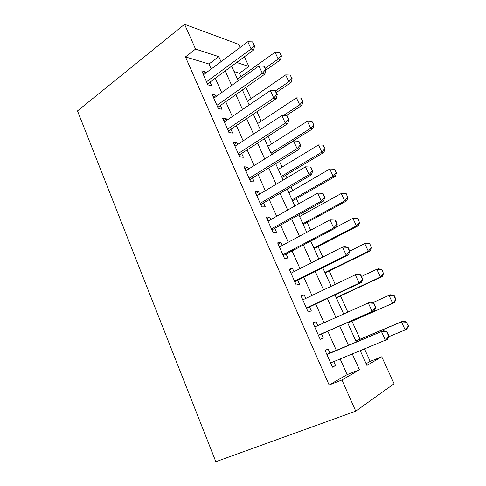 <?xml version="1.0" encoding="UTF-8"?>
<svg xmlns="http://www.w3.org/2000/svg" width="486" height="486" viewBox="0 0 486 486"><rect width="100%" height="100%" fill="white"/><g stroke="black" fill="none" stroke-linecap="round" stroke-linejoin="round"><path stroke-width="0.73" d="M366.134 363.716L370.18 361.39L381.759 356.773L394.11 383.758L355.746 411.156L215.845 461.7L77.499 110.899L184.583 24.3L195.548 49.092L185.464 56.911L329.131 384.997L347.125 374.645L340.164 358.99M184.583 24.3L238.766 44.402L240.157 47.44M244.415 56.747L248.862 66.461L236.609 62.469M241.013 76.624L239.47 73.228L248.862 66.461M370.18 361.39L364.543 348.966M360.102 339.167L351.967 321.234M347.836 312.127L340.498 295.95M335.237 284.346L329.204 271.054M322.85 257.045L318.087 246.548M310.675 230.206L307.14 222.412M303.501 214.381L302.717 212.655M298.708 203.816L296.363 198.646M292.687 190.548L290.98 186.776M286.934 177.864L285.744 175.233M282.038 167.075L279.438 161.328M271.553 143.953L268.078 136.293M261.225 121.178L256.906 111.665M251.043 98.737L245.916 87.425M329.994 353.134L328.159 348.978L325.091 350.4L332.485 367.161L335.504 365.575L333.754 361.627M317.814 325.596L316.082 321.689L312.929 322.844L320.201 339.319L323.305 338.007L321.489 333.9M305.785 298.416L304.212 294.85L300.968 295.743L308.118 311.945L311.313 310.9L309.503 306.812M293.963 271.686L292.529 268.454L289.213 269.098L296.241 285.033L299.516 284.237L297.718 280.179M282.33 245.4L281.042 242.484L277.646 242.891L284.559 258.558L287.912 258.011L286.126 253.978M270.89 219.538L269.742 216.938L266.267 217.108L273.071 232.527L276.498 232.217L274.724 228.201M259.639 194.102L258.619 191.806L255.077 191.745L261.772 206.915L265.271 206.836L263.503 202.844M248.565 169.073L247.678 167.069L244.063 166.789L250.648 181.715L254.221 181.861L252.465 177.888M237.666 144.445L236.907 142.726L233.225 142.234L239.707 156.917L243.346 157.282L241.603 153.333M226.944 120.206L226.306 118.76L222.564 118.062L228.942 132.52L232.642 133.091L230.905 129.167M216.392 96.35L215.869 95.171L212.06 94.272L218.342 108.506L222.108 109.283L220.383 105.377M239.47 73.228L234.094 71.6M336.367 350.461L327.771 331.136M324.065 322.795L315.669 303.926M311.921 295.488L303.768 277.166M299.977 268.637L292.068 250.849M288.234 242.235L280.556 224.963M276.686 216.264L269.226 199.497M265.326 190.719L258.084 174.438M254.148 165.586L247.119 149.785M243.152 140.861L236.324 125.516M232.326 116.525L225.704 101.635M221.677 92.577L215.249 78.118M211.191 69L208.974 64.012L185.464 56.911M205.997 72.87L205.59 71.946L201.726 70.853L207.911 84.862L211.738 85.84L210.019 81.952M355.746 411.156L341.944 379.967L359.409 369.791L352.314 353.996M329.131 384.997L341.944 379.967M360.266 350.728L366.906 365.423L381.759 356.773M231.622 66.126L238.231 80.749M242.374 89.916L249.184 104.988M253.303 114.095L260.32 129.622M264.408 138.662L271.638 154.663M275.69 163.63L283.144 180.118M287.165 189.011L294.844 205.997M298.829 214.812L306.739 232.314M310.688 241.044L318.84 259.081M322.747 267.725L331.142 286.303M335.012 294.862L343.663 313.999M347.49 322.461L356.353 342.065M221.027 61.679L218.767 56.655L195.548 49.092M348.45 345.382L339.696 325.893M335.911 317.473L327.364 298.447M323.542 289.935L315.244 271.455M311.38 262.859L303.325 244.92M299.425 236.232L291.606 218.822M287.669 210.055L280.076 193.155M276.103 184.309L268.734 167.901M264.724 158.983L257.574 143.054M253.534 134.063L246.596 118.608M242.526 109.55L235.789 94.545M231.688 85.421L225.152 70.865M208.974 64.012L218.767 56.655M347.125 374.645L359.409 369.791M203.045 73.842L205.59 71.946M213.275 97.024L215.869 95.171M223.669 120.571L226.306 118.76M234.222 144.488L236.907 142.726M244.944 168.782L247.678 167.069M255.836 193.464L258.619 191.806M266.905 218.548L269.742 216.938M278.156 244.045L281.042 242.484M289.589 269.955L292.529 268.454M301.211 296.29L304.212 294.85M313.027 323.068L316.082 321.689M332.351 366.857L335.504 365.575M254.208 45.484L254.64 45.648L252.544 41.875L254.208 45.484L251.128 48.965L253.722 49.93L207.504 83.944M203.452 74.765L247.799 41.747L251.128 48.965L206.538 81.757M252.544 41.875L247.799 41.747M253.722 49.93L254.64 45.648M265.793 70.203L280.465 59.851L278.205 59.013L275.04 52.257L237.502 79.139M281.437 55.902L279.474 52.379L281.437 55.902L280.465 59.851M265.119 68.277L278.205 59.013L281.06 55.756M275.04 52.257L279.474 52.379M217.837 107.309L264.888 74.097L262.343 73.283L216.932 105.304M263.746 66.09L265.866 69.893L264.171 66.23L258.959 65.944L213.797 98.202M265.441 69.753L262.343 73.283L258.959 65.944M264.888 74.097L265.866 69.893M276.862 94.424L277.275 94.539L275.55 90.815L275.137 90.7L276.862 94.424L273.746 97.996L276.236 98.658L228.299 131.074M224.307 122.016L270.307 90.542L273.746 97.996L227.491 129.233M275.137 90.7L270.307 90.542M276.236 98.658L277.275 94.539M238.942 155.18L287.767 123.626L285.337 123.128L238.213 153.54M286.716 115.717L288.471 119.507L288.872 119.592L287.123 115.808L281.837 115.546L234.981 146.207M288.471 119.507L285.337 123.128L281.837 115.546M287.767 123.626L288.872 119.592M249.755 179.686L299.498 149.014L297.122 148.68L249.111 178.234M298.489 141.159L300.275 145.01L300.67 145.071L298.884 141.219L293.562 140.97L245.825 170.786M300.275 145.01L297.122 148.68L293.562 140.97M299.498 149.014L300.67 145.071M276.321 92.48L291.078 82.462L288.866 81.757L285.653 74.899L247.471 101.197M292.104 78.586L290.124 75.032L292.104 78.586L291.078 82.462M275.55 90.821L288.866 81.757L291.74 78.465M285.653 74.899L290.124 75.032M286.09 115.698L301.855 105.419L299.692 104.848L296.424 97.886L257.592 123.578M302.936 101.617L300.943 98.038L302.936 101.617L301.855 105.419M283.247 115.595L299.692 104.848L302.578 101.519M296.424 97.886L300.943 98.038M271.565 154.493L312.796 128.735L310.688 128.304L307.371 121.233L267.859 146.298M313.938 125.005L311.927 121.397L313.938 125.005L312.796 128.735M270.969 153.181L310.688 128.304L313.592 124.932M307.371 121.233L311.927 121.397M281.959 177.493L323.913 152.41L321.853 152.124L318.482 144.937L278.284 169.359M325.116 148.759L323.081 145.12L325.116 148.759L323.913 152.41M281.443 176.345L321.853 152.124L324.77 148.71M318.482 144.937L323.081 145.12M260.763 204.594L311.423 174.826L309.108 174.668L260.192 203.33M310.463 167.032L312.279 170.951L312.662 170.981L310.852 167.062L305.487 166.826L256.851 195.761M312.279 170.951L309.108 174.668L305.487 166.826M311.423 174.826L312.662 170.981M292.517 200.846L335.2 176.461L333.196 176.321L329.775 169.025L288.866 192.766M336.464 172.888L334.417 169.213L336.464 172.888L335.2 176.461M292.068 199.861L333.196 176.321L336.13 172.864M329.775 169.025L334.417 169.213M271.935 229.902L323.548 201.076L321.295 201.101L271.449 228.845M322.643 193.343L324.49 197.328L324.861 197.328L323.02 193.349L317.619 193.118L323.02 193.349M268.053 221.148L317.619 193.118L321.295 201.101L324.49 197.328M323.548 201.076L324.861 197.328M303.228 224.544L346.664 200.888L344.72 200.906L341.245 193.489L299.607 216.537M345.929 193.695L341.245 193.489L346.251 193.701L347.672 197.401L346.251 193.701M302.863 223.736L344.72 200.906L347.672 197.401M347.994 197.401L346.664 200.888M283.283 255.624L335.887 227.782L333.7 227.983L282.888 254.773M335.03 220.109L336.907 224.168L337.272 224.137L335.395 220.085L329.958 219.872L335.395 220.085M279.438 246.949L329.958 219.872L333.7 227.983L336.907 224.168M335.887 227.782L337.272 224.137M314.108 248.613L358.316 225.704L356.426 225.881L352.897 218.348L336.112 227.187M357.623 218.566L352.897 218.348L357.939 218.548L359.391 222.333L357.939 218.548M313.822 247.982L356.426 225.881L359.391 222.333M359.707 222.309L358.316 225.704M349.543 251.469L349.896 251.408L347.988 247.283L347.636 247.344L349.543 251.469L346.318 255.338L348.432 254.95L294.808 281.783M291.011 273.181L342.508 247.082L346.318 255.338L294.522 281.133M347.636 247.344L342.508 247.082L344.647 246.748L347.988 247.283M348.432 254.95L349.896 251.408M325.152 273.047L370.15 250.922L368.327 251.262L364.737 243.601L349.75 251.098M369.506 243.838L364.737 243.601L366.584 243.316L369.81 243.79L371.31 247.666L369.81 243.79M324.952 272.61L368.327 251.262L371.31 247.666M371.608 247.617L370.15 250.922M306.557 308.349L361.201 282.585L359.154 283.174L306.35 307.936M360.46 275.052L362.398 279.25L362.738 279.158L360.8 274.961L355.278 274.772L357.35 274.244L360.8 274.961M302.784 299.85L355.278 274.772L359.154 283.174L362.398 279.25M361.201 282.585L362.738 279.158M336.373 297.869L382.178 276.546L380.417 277.056L376.765 269.274L361.511 276.498M381.589 269.523L376.765 269.274L378.551 268.813L381.881 269.451L383.418 273.411L381.881 269.451M336.257 297.62L380.417 277.056L383.418 273.411M383.709 273.332L382.178 276.546M375.484 307.523L375.812 307.395L373.837 303.13L373.509 303.252L375.484 307.523L372.221 311.508L374.196 310.712L318.464 335.389M314.752 326.969L368.279 302.954L372.221 311.508L318.379 335.194M373.509 303.252L368.279 302.954L370.271 302.225L373.837 303.13M374.196 310.712L375.812 307.395M347.769 323.075L394.407 302.59L392.706 303.27L389 295.36L372.434 302.772M393.86 295.634L389 295.36L390.714 294.729L394.146 295.524L393.86 295.634L395.719 299.583L396.005 299.473L394.146 295.524M347.745 323.026L392.706 303.27L395.719 299.583M396.005 299.473L394.407 302.59M389.122 336.142L387.111 331.792L386.795 331.95L388.806 336.3L389.122 336.142L387.421 339.337L330.614 362.921M326.92 354.555L383.424 330.699L387.111 331.792M326.817 354.306L383.424 330.699M388.806 336.3L385.52 340.34L381.504 331.634L386.795 331.95M408.501 326.045L406.345 322.169L408.501 326.045L406.831 329.058L405.203 329.921L401.43 321.884L355.892 341.05M406.345 322.169L401.43 321.884L403.082 321.07L355.849 340.959M388.83 336.683L405.203 329.921L408.234 326.185M406.612 322.03L403.082 321.07M207.151 83.142L208.069 83.379M217.491 106.58L218.396 106.768M227.995 130.382L228.888 130.521M238.669 154.566L239.543 154.657M249.512 179.134L250.369 179.176M260.526 204.102L261.371 204.09M271.729 229.477L272.549 229.41M283.107 255.265L283.915 255.138M294.674 281.479L295.464 281.297M306.435 308.136L307.207 307.893M318.397 335.237L319.144 334.933M326.89 354.482L327.625 354.13M217.558 106.732L218.257 106.877M228.128 130.679L228.596 130.758"/></g></svg>
